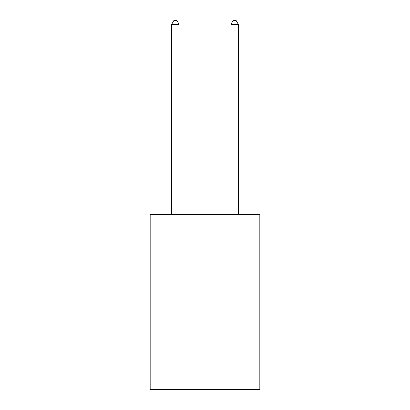 <?xml version="1.0" encoding="UTF-8"?>
<svg xmlns="http://www.w3.org/2000/svg" width="410" height="410" viewBox="0 0 410 410"><rect width="100%" height="100%" fill="white"/><g stroke="black" fill="none" stroke-linecap="round" stroke-linejoin="round"><path stroke-width="0.61" d="M259.822 214.661L259.822 389.5L150.178 389.5L150.178 214.661L259.822 214.661M179.073 214.661L179.073 24.354L171.662 24.354L171.662 214.661M171.662 24.354L173.886 20.5L176.848 20.5L179.073 24.354M238.338 214.661L238.338 24.354L230.927 24.354L230.927 214.661M230.927 24.354L233.152 20.5L236.114 20.5L238.338 24.354"/></g></svg>
